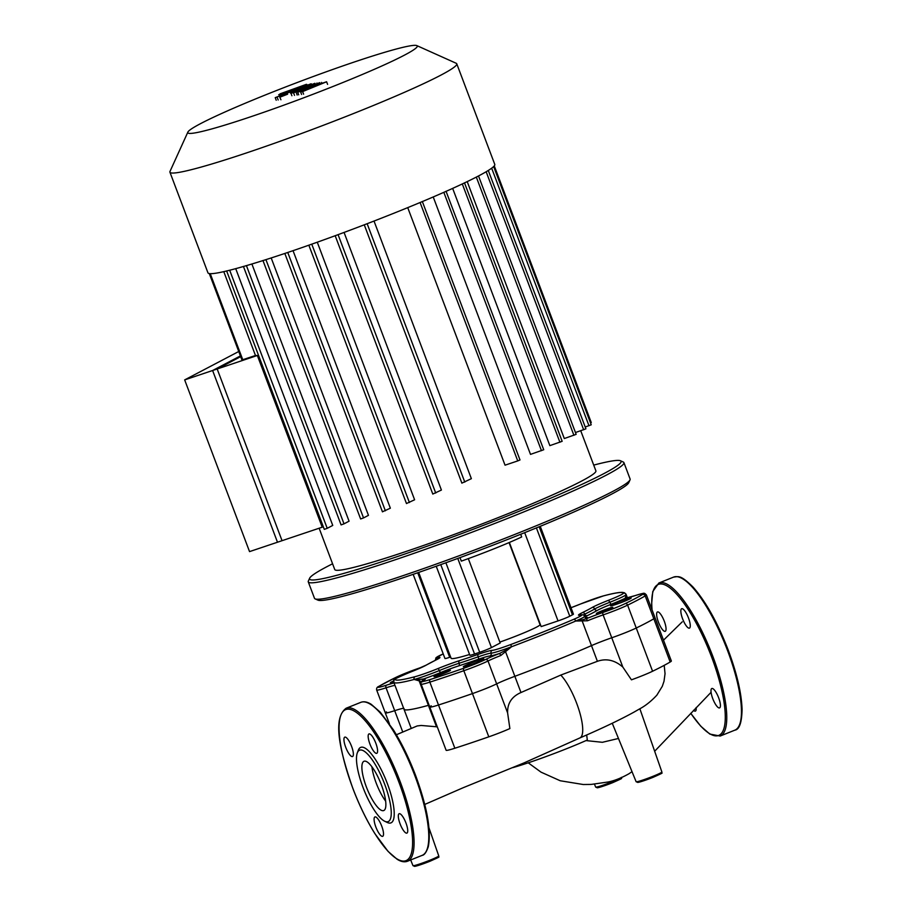 <?xml version="1.0" encoding="UTF-8"?>
<svg xmlns="http://www.w3.org/2000/svg" width="912" height="912" viewBox="0 0 912 912"><rect width="100%" height="100%" fill="white"/><g stroke="black" fill="none" stroke-linecap="round" stroke-linejoin="round"><path stroke-width="1.37" d="M693.508 710.345A10.442 2.896 -111.8 0 0 695.377 711.109A10.442 2.896 -111.8 0 0 696.141 707.552M657.666 611.884A10.442 2.896 -111.8 0 0 657.461 611.941A10.442 2.896 -111.8 0 0 658.521 622.372A10.442 2.896 -111.8 0 0 665.03 631.378A10.442 2.896 -111.8 0 0 665.224 631.321A10.442 2.896 -111.8 0 0 664.164 620.901A10.442 2.896 -111.8 0 0 657.666 611.884M688.514 618.028A10.442 2.896 -111.8 0 0 681.674 608.726A10.442 2.896 -111.8 0 0 682.598 618.815A10.442 2.896 -111.8 0 0 689.438 628.117A10.442 2.896 -111.8 0 0 688.514 618.028M719.386 707.951A10.442 2.896 -111.8 0 0 719.579 707.894A10.442 2.896 -111.8 0 0 718.531 697.475A10.442 2.896 -111.8 0 0 712.021 688.457A10.442 2.896 -111.8 0 0 711.816 688.514A10.442 2.896 -111.8 0 0 712.876 698.945A10.442 2.896 -111.8 0 0 719.386 707.951M383.234 810.688A26.539 7.364 68.2 0 1 366.692 787.786A26.539 7.364 68.2 0 1 364.013 761.269A26.539 7.364 68.2 0 1 364.515 761.144A26.539 7.364 68.2 0 1 381.056 784.046A26.539 7.364 68.2 0 1 383.747 810.551A26.539 7.364 68.2 0 1 383.234 810.688M385.662 801.135A26.539 7.364 68.2 0 1 371.902 766.764M357.322 752.867L358.336 750.2A40.664 11.286 68.2 0 1 361.494 747.179A40.664 11.286 68.2 0 1 387.361 783.602A40.664 11.286 68.2 0 1 390.176 823.08A40.664 11.286 68.2 0 1 387.281 822.476L384.704 821.245A38.464 10.682 68.2 0 1 363.968 789.883A38.464 10.682 68.2 0 1 357.322 752.867A38.464 10.682 68.2 0 1 360.308 750.006A38.464 10.682 68.2 0 1 384.773 784.468A38.464 10.682 68.2 0 1 387.44 821.815A38.464 10.682 68.2 0 1 384.704 821.245M375.847 827.013A10.442 2.896 68.2 0 1 374.923 816.935A10.442 2.896 68.2 0 1 381.763 826.226A10.442 2.896 68.2 0 1 382.687 836.315A10.442 2.896 68.2 0 1 375.847 827.013M344.975 737.09A10.442 2.896 68.2 0 1 351.485 746.107A10.442 2.896 68.2 0 1 352.545 756.527A10.442 2.896 68.2 0 1 352.34 756.584A10.442 2.896 68.2 0 1 345.83 747.578A10.442 2.896 68.2 0 1 344.782 737.147A10.442 2.896 68.2 0 1 344.975 737.09M375.824 743.234A10.442 2.896 68.2 0 1 376.747 753.323A10.442 2.896 68.2 0 1 369.919 744.021A10.442 2.896 68.2 0 1 368.984 733.932A10.442 2.896 68.2 0 1 375.824 743.234M406.695 833.158A10.442 2.896 68.2 0 1 400.197 824.152A10.442 2.896 68.2 0 1 399.137 813.721A10.442 2.896 68.2 0 1 399.342 813.675A10.442 2.896 68.2 0 1 405.84 822.681A10.442 2.896 68.2 0 1 406.9 833.112A10.442 2.896 68.2 0 1 406.695 833.158M586.667 734.981L587.317 739.997A54.401 3.682 -20.7 0 1 512.783 767.642M656.834 695.206L662.294 686.314L664.016 681.241L665.042 673.706L664.21 665.35M625.985 596.722A2.2 2.029 -10.6 0 1 627.08 597.816L626.168 594.556L625.29 598.215A24.179 1.642 -20.7 0 0 635.094 595.616A19.779 1.334 159.3 0 1 642.47 594.521A2.2 2.041 59.4 0 1 645.183 595.901A21.979 1.482 -20.7 0 0 646.38 594.886L655.021 617.755A21.979 1.482 159.3 0 1 653.836 618.781A21.979 1.482 -20.7 0 0 655.021 617.755L671.357 660.995A21.979 1.482 -20.7 0 1 670.172 662.009A151.666 10.26 -20.7 0 1 652.582 671.243A21.979 1.482 -20.7 0 1 631.446 679.828L622.828 667.071C614.802 660.106 606.332 658.179 597.406 661.303L560.777 675.074L520.98 692.527C511.769 696.551 507.311 703.346 507.608 712.888L509.876 728.563A21.979 1.482 -20.7 0 1 488.798 736.828L472.462 693.599A151.666 10.26 159.3 0 1 438.512 704.999A21.979 1.482 159.3 0 1 429.78 707.017A21.979 1.482 159.3 0 1 431.251 705.831M633.886 712.192L634.182 712.021C620.411 719.614 602.319 728.255 579.907 737.933A35.944 9.975 -111.8 0 0 579.986 737.888A35.944 9.975 -111.8 0 0 581.685 720.491A35.944 9.975 -111.8 0 0 560.777 675.074M634.182 712.021L639.289 709.08M642.47 594.521A149.465 10.112 159.3 0 1 625.142 603.63A19.779 1.334 159.3 0 1 603.106 612.419A24.179 1.642 -20.7 0 0 585.926 618.883L581.799 619.921A2.2 1.277 89.3 0 1 582.301 621.323L591.478 645.616A21.979 1.482 159.3 0 1 611.758 637.773A21.979 1.482 -20.7 0 0 636.245 628.015A151.666 10.26 -20.7 0 0 653.836 618.781A151.666 10.26 159.3 0 1 636.245 628.015A21.979 1.482 159.3 0 1 611.758 637.773A21.979 1.482 -20.7 0 0 591.478 645.616A124.192 8.402 159.3 0 1 514.858 676.305A21.979 1.482 -20.7 0 0 496.641 683.875A21.979 1.482 159.3 0 1 472.462 693.599A21.979 1.482 -20.7 0 0 496.641 683.875A21.979 1.482 159.3 0 1 514.858 676.305L505.67 652.012L504.746 650.78L499.605 653.448A24.179 1.642 -20.7 0 0 485.503 659.513A19.779 1.334 159.3 0 1 463.729 668.257A149.465 10.112 159.3 0 1 430.27 679.497A2.2 1.311 72.2 0 0 429.86 682.13A151.666 10.26 -20.7 0 0 463.82 670.719A2.2 0.787 -109.2 0 1 463.729 668.257M430.27 679.497A19.779 1.334 159.3 0 1 423.738 680.249A24.179 1.642 -20.7 0 0 423.613 678.973L419.44 679.429A2.2 1.63 102.5 0 0 419.224 681.047L428.401 705.341A21.979 1.482 159.3 0 1 429.073 705.158A21.979 1.482 -20.7 0 0 428.401 705.341A124.192 8.402 159.3 0 1 403.993 709.24A124.192 8.402 159.3 0 1 404.073 708.567M437.258 726.83L421.162 725.462L417.183 725.952L396.378 734.753M389.424 723.797L385.309 712.91A21.979 1.482 -20.7 0 0 394.702 710.676A21.979 1.482 159.3 0 1 403.64 708.316A21.979 1.482 -20.7 0 0 394.702 710.676A21.979 1.482 159.3 0 1 385.309 712.91A21.979 1.482 159.3 0 1 386.494 711.896M423.738 680.249A2.2 2.018 -119.6 0 0 423.43 680.386C421.378 681.355 420.614 682.609 421.139 684.148L446.116 750.257A21.979 1.482 -20.7 0 0 454.849 748.239A151.666 10.26 -20.7 0 0 488.798 736.828M187.861 132.115L170.008 171.41A153.319 10.374 -20.7 0 0 169.928 172.197L207.947 272.813A153.319 10.374 -20.7 0 0 319.189 241.52A153.319 10.374 -20.7 0 0 478.754 175.834A153.319 10.374 -20.7 0 0 494.783 164.434L456.764 63.806A153.319 10.374 -20.7 0 0 456.182 63.27L416.807 45.6A122.653 8.299 159.3 0 1 404.438 55.153A122.653 8.299 159.3 0 1 273.007 109.052A122.653 8.299 159.3 0 1 187.861 132.115A122.653 8.299 159.3 0 1 200.617 123.61A122.653 8.299 159.3 0 1 324.455 72.436A122.653 8.299 159.3 0 1 416.807 45.6M169.928 172.197A153.319 10.374 -20.7 0 0 281.17 140.893A153.319 10.374 -20.7 0 0 440.735 75.217A153.319 10.374 -20.7 0 0 456.764 63.806M319.143 528.23L334.75 569.533A139.582 9.439 -20.7 0 0 436.027 541.044A139.582 9.439 -20.7 0 0 581.297 481.24A139.582 9.439 -20.7 0 0 595.889 470.854L580.739 430.76M212.61 370.511L277.487 542.218L322.221 527.193L257.344 355.486L212.61 370.511L240.403 355.919M209.293 273.566L241.942 359.978L255.474 355.498A139.582 9.439 -20.7 0 0 257.344 355.486M467.218 181.613L564.3 438.535L576.145 434.351L478.515 175.97M452.66 188.396L549.856 445.637L562.157 441.305L464.482 182.81M433.223 196.958L530.499 454.381L543.723 449.741L446.048 191.258M407.732 207.628L505.043 465.177L517.742 460.913L520 459.956L422.324 201.472M462.053 483.041L471.367 478.663L374.023 221.057M432.983 493.962L441.408 490.052L344.063 232.446M406.661 503.447L414.607 499.787L317.273 242.216M382.63 511.723L390.347 508.189L293.037 250.675M265.939 259.646L363.535 517.925L368.459 515.348L271.195 257.959M246.434 265.631L344.006 523.841L349.068 521.185L251.894 264.001M229.687 270.237L327.214 528.322L332.743 525.426L235.718 268.652M255.474 355.498L223.782 271.651M575.461 432.539L585.914 428.834L488.285 170.464M363.535 517.925L360.628 518.974L262.952 260.49M585.23 427.01L591.227 424.798L493.654 166.565M344.006 523.841L341.088 524.89L243.413 266.407M590.52 422.917L591.261 422.541L494.281 165.881M327.214 528.322L324.296 529.37L226.621 270.887M625.598 599.401A10.99 0.741 -20.7 0 0 610.584 605.773A10.99 0.741 -20.7 0 0 616.136 604.371A10.99 0.741 -20.7 0 0 631.15 597.998A10.99 0.741 -20.7 0 0 625.598 599.401M478.344 660.391A10.99 0.741 -20.7 0 0 463.33 666.763A10.99 0.741 -20.7 0 0 468.882 665.361A10.99 0.741 -20.7 0 0 483.896 658.988A10.99 0.741 -20.7 0 0 478.344 660.391M393.653 680.968A10.99 0.741 -20.7 0 0 390.347 682.814A10.99 0.741 -20.7 0 0 393.745 682.108M608.384 608.441A8.789 0.593 -20.7 0 0 596.38 613.537A8.789 0.593 -20.7 0 0 600.826 612.408A8.789 0.593 -20.7 0 0 612.83 607.312A8.789 0.593 -20.7 0 0 608.384 608.441M446.002 671.437A8.789 0.593 -20.7 0 0 433.998 676.533A8.789 0.593 -20.7 0 0 438.433 675.404A8.789 0.593 -20.7 0 0 450.448 670.309A8.789 0.593 -20.7 0 0 446.002 671.437M509.033 542.594L540.041 624.652A32.969 2.234 159.3 0 1 499.856 642.094M315.119 598.876L317.946 600.142A166.508 11.263 -20.7 0 0 401.405 578.333A166.508 11.263 -20.7 0 0 628.744 482.699L630.021 479.883A168.709 11.411 159.3 0 1 399.684 576.783A168.709 11.411 159.3 0 1 315.119 598.876A168.709 11.411 159.3 0 1 314.48 598.283L308.279 581.879A168.709 11.411 -20.7 0 0 393.482 560.367A168.709 11.411 -20.7 0 0 623.911 462.612A168.709 11.411 -20.7 0 0 623.272 462.031L620.445 460.754A166.508 11.263 159.3 0 1 552.41 497.439A166.508 11.263 159.3 0 1 393.653 557.825A166.508 11.263 159.3 0 1 309.647 578.197A166.508 11.263 159.3 0 1 332.584 563.787M623.911 462.612L630.112 479.028A168.709 11.411 159.3 0 1 630.021 479.883M309.647 578.197L308.37 581.012A168.709 11.411 -20.7 0 0 308.279 581.879M593.712 465.109A166.508 11.263 159.3 0 1 620.445 460.754M460.001 557.62L461.324 561.119A61.549 4.161 -20.7 0 0 521.687 536.951L520.684 534.272M540.246 526.315L573.42 614.118A9.314 0.627 159.3 0 1 572.451 614.813L569.772 616.216A9.314 0.627 159.3 0 1 558.03 620.912L541.147 626.59L509.352 542.458M468.312 558.611L500.198 642.983L491.454 647.577A9.314 0.627 159.3 0 1 479.701 652.285L474.548 654.018A9.314 0.627 159.3 0 1 469.84 655.204L436.232 566.249M450.631 656.993L449.673 657.313A9.314 0.627 159.3 0 1 444.965 658.498L413.17 574.343M469.566 654.485A62.096 4.207 159.3 0 1 451.109 658.259L418.676 572.44M584.98 616.888A19.779 1.334 159.3 0 1 587.294 615.657A98.918 6.692 -20.7 0 0 597.417 610.345A19.779 1.334 159.3 0 1 610.983 604.348A24.179 1.642 -20.7 0 0 625.29 598.215A2.2 2.155 -91.5 0 1 626.008 598.067L635.185 595.582A2.2 1.243 -108.1 0 0 635.094 595.616M586.028 617.584A24.179 1.642 -20.7 0 1 585.926 618.883A2.2 0.798 67.8 0 1 587.499 620.776A21.979 1.482 159.3 0 1 603.117 614.905A21.979 1.482 -20.7 0 0 627.604 605.135A151.666 10.26 -20.7 0 0 645.183 595.901L670.172 662.009M581.799 619.921L575.734 621.038L587.499 620.776M429.78 707.017A21.979 1.482 -20.7 0 0 438.512 704.999A151.666 10.26 -20.7 0 0 472.462 693.599L463.82 670.719A21.979 1.482 -20.7 0 0 488 660.995A21.979 1.482 159.3 0 1 500.825 655.489L499.605 653.448A24.179 1.642 -20.7 0 1 489.869 656.002A2.2 2.155 -90.2 0 0 491.112 653.163A21.979 1.482 -20.7 0 0 511.529 646.756L504.746 650.78M419.44 679.429L414.162 679.451A21.979 1.482 -20.7 0 0 439.322 670.559A2.2 0.821 -112.3 0 0 440.918 672.44A24.179 1.642 -20.7 0 1 423.613 678.973A2.2 2.041 79.1 0 0 422.336 681.082M500.825 655.489L511.529 646.756A124.192 8.402 -20.7 0 0 575.734 621.038A21.979 1.482 -20.7 0 0 584.66 616.341L586.256 617.618L585.276 617.766M437.726 668.667A2.2 0.821 67.7 0 1 439.322 670.559A21.979 1.482 159.3 0 1 459.089 663.263A2.2 1.277 -107.9 0 1 459.466 660.653A24.179 1.642 -20.7 0 0 437.726 668.667A19.779 1.334 159.3 0 1 415.074 676.681A2.2 1.835 75.2 0 0 414.162 679.451L422.484 681.8M597.406 661.303L591.478 645.616A124.192 8.402 159.3 0 1 514.858 676.305L520.98 692.527M436.54 726.875L428.401 705.341A124.192 8.402 159.3 0 1 403.993 709.24L393.79 682.256A124.192 8.402 -20.7 0 0 414.162 679.451M285.205 92.477L300.322 86.651L285.547 92.408M279.722 95.92L279.289 94.757L280.075 93.833L306.238 84.383L296.058 89.137L278.696 94.723M306.238 84.383L306.82 84.417M310.901 83.836L275.23 97.652L311.334 83.858M278.171 99.989L277.191 97.39M276.211 100.24L275.23 97.652M287.474 94.153L279.961 97.162L287.656 94.175M280.942 99.761L279.779 97.151M291.897 95.737L290.917 93.138L296.115 90.55L314.971 83.3L297.46 90.869L319.861 82.65L306.694 88.567L326.599 81.761L302.613 91.588L300.584 91.85L315.598 85.751L297.711 92.237L310.832 86.389L293.539 92.785L290.472 93.115M327.579 84.36L326.599 81.761M303.593 94.175L302.613 91.588M301.564 94.449L300.584 91.85M298.691 94.825L297.711 92.237M297.152 95.03L296.172 92.431M294.519 95.384L293.539 92.785M317.159 83.642L316.931 83.038M321.833 83.083L321.583 82.422M184.669 379.894L217.17 368.972L282.059 540.691L249.546 551.612L184.669 379.894L238.739 351.508M217.17 368.972L240.677 356.638M652.08 609.968A81.328 22.572 68.2 0 1 670.388 588.263A81.328 22.572 68.2 0 1 711.554 656.868A81.328 22.572 68.2 0 1 717.208 735.824A81.328 22.572 68.2 0 1 690.794 713.275M673.569 577.114A82.433 22.88 68.2 0 1 675.131 576.703A82.433 22.88 68.2 0 1 727.548 650.541A82.433 22.88 68.2 0 1 734.844 730.159C739.381 729.543 741.787 722.646 742.072 709.468C741.536 693.245 736.93 673.489 728.266 650.199C717.584 622.6 705.82 601.532 692.96 586.975C680.295 574.537 678.653 576.601 673.569 577.114L658.863 583.007A82.433 22.88 68.2 0 1 660.436 582.597A82.433 22.88 68.2 0 1 712.853 656.435A82.433 22.88 68.2 0 1 720.149 736.052L709.821 734.069L700.747 726.18L690.749 713.321M422.165 855.365C424.342 855.137 426.383 852.241 428.298 846.678C431.387 830.775 427.158 807.017 415.587 775.405C409.089 758.328 401.69 743.143 393.403 729.851L380.27 712.169L371.23 704.315C367.376 701.875 363.922 701.214 360.878 702.32A82.433 22.88 68.2 0 1 362.452 701.921A82.433 22.88 68.2 0 1 414.869 775.747A82.433 22.88 68.2 0 1 422.165 855.365L407.459 861.259A82.433 22.88 68.2 0 0 400.163 781.641A82.433 22.88 68.2 0 0 347.746 707.803A82.433 22.88 68.2 0 0 346.172 708.214C332.036 718.496 340.13 751.636 352.762 788.173C359.26 805.262 366.647 820.447 374.946 833.739L388.079 851.409L397.119 859.264C400.972 861.703 404.415 862.376 407.459 861.259M352.807 788.185A81.328 22.572 68.2 0 1 347.153 709.217A81.328 22.572 68.2 0 1 398.875 782.074A81.328 22.572 68.2 0 1 404.518 861.031A81.328 22.572 68.2 0 1 352.807 788.185M416.18 865.078A12.665 0.855 -20.7 0 0 416.887 865.864A12.665 0.855 -20.7 0 0 429.837 861.304L414.686 866.366L412.988 865.648L410.674 859.97M429.86 861.304C444.691 854.669 436.358 858.226 438.752 855.912A13.771 0.935 159.3 0 1 429.769 860.267A13.771 0.935 159.3 0 1 412.988 865.648M598.853 786.509A12.665 0.855 -20.7 0 0 599.56 787.295A12.665 0.855 -20.7 0 0 612.499 782.735L597.349 787.808L595.661 787.079L594.476 784.172M620.798 777.913A13.771 0.935 159.3 0 1 612.431 781.698A13.771 0.935 159.3 0 1 595.661 787.079M639.323 781.151A12.665 0.855 -20.7 0 0 640.019 781.926A12.665 0.855 -20.7 0 0 652.969 777.377L637.819 782.439L636.12 781.721L612.26 723.25M652.992 777.366C667.823 770.731 659.49 774.299 661.884 771.985A13.771 0.935 159.3 0 1 652.901 776.34A13.771 0.935 159.3 0 1 636.12 781.721M618.473 738.469L602.376 742.3L585.994 740.59M622.828 667.071L603.117 614.905A2.2 0.866 71 0 1 603.106 612.419M485.503 659.513A2.2 1.813 -116.4 0 1 488 660.995L507.608 712.888M394.064 682.963A24.179 1.642 -20.7 0 0 386.392 685.197A2.2 1.243 71.9 0 0 386.05 687.808L402.751 732.005M454.849 748.239L429.86 682.13A21.979 1.482 -20.7 0 1 421.139 684.148M652.582 671.243L627.604 605.135A2.2 1.756 64.1 0 0 625.142 603.63M210.239 273.668L242.774 359.761M287.759 252.476L385.366 510.8M311.767 244.165L409.397 502.523M338.09 234.658L435.731 493.039M367.148 223.714L464.789 482.117M420.101 202.521L517.742 460.913M486.164 171.752L583.657 429.78M491.659 168.207L588.981 425.756M476.326 177.099L573.899 435.309M443.836 192.341L541.466 450.699M462.304 183.95L559.911 442.252M417.73 572.77L449.673 657.313M539.174 526.76L572.451 614.813M524.674 532.665L558.03 620.912M536.404 527.9L569.772 616.216M457.767 558.44L491.454 647.577M445.888 562.784L479.701 652.285M440.77 564.631L474.548 654.018M583.235 614.962A21.979 1.482 159.3 0 1 584.809 614.152A96.718 6.544 -20.7 0 0 594.715 608.965A21.979 1.482 159.3 0 1 609.786 602.296A21.979 1.482 -20.7 0 0 626.168 594.556A2.2 2.189 169.5 0 0 623.341 593.279A19.779 1.334 159.3 0 1 608.589 600.244A24.179 1.642 -20.7 0 0 592.013 607.574A94.517 6.395 159.3 0 1 582.335 612.659A24.179 1.642 -20.7 0 0 580.294 615.098A19.779 1.334 159.3 0 1 573.796 619.294A121.991 8.254 159.3 0 1 510.72 644.556A19.779 1.334 159.3 0 1 492.355 650.324A24.179 1.642 -20.7 0 0 478.139 654.383A94.517 6.395 159.3 0 1 459.466 660.653M608.589 600.244L610.983 604.348M386.392 685.197A19.779 1.334 159.3 0 1 379.016 686.291A2.2 2.041 -120.6 0 0 378.674 686.451C377.032 687.101 376.36 688.298 376.667 690.042A21.979 1.482 -20.7 0 0 386.05 687.808A21.979 1.482 159.3 0 1 394.964 685.448M379.016 686.291A149.465 10.112 159.3 0 1 396.344 677.194A2.2 1.756 -115.9 0 0 395.99 677.365M396.344 677.194A19.779 1.334 159.3 0 1 418.38 668.405A2.2 0.866 -109 0 1 418.437 668.382L396.161 677.263L378.674 686.451M418.38 668.405A24.179 1.642 -20.7 0 0 422.894 666.809M440.918 672.44A19.779 1.334 159.3 0 1 458.702 665.885A2.2 1.277 -107.9 0 0 459.089 663.263A96.718 6.544 -20.7 0 0 478.196 656.845A21.979 1.482 159.3 0 1 491.112 653.163A2.2 2.155 -90.2 0 1 492.355 650.324M478.139 654.383A2.2 0.821 -109.1 0 0 478.196 656.845A2.2 0.821 -109.1 0 1 478.253 659.319A19.779 1.334 159.3 0 1 489.869 656.002M458.702 665.885A98.918 6.692 -20.7 0 0 478.253 659.319M592.013 607.574A2.2 2.029 -120.2 0 1 594.715 608.965A2.2 2.029 -120.2 0 0 597.417 610.345M582.335 612.659A2.2 1.778 -116.1 0 1 584.809 614.152A2.2 1.778 -116.1 0 0 587.294 615.657M415.074 676.681A121.991 8.254 159.3 0 1 395.044 679.326A2.2 2.189 169.5 0 0 393.665 681.788L393.79 682.256M511.529 646.756L510.72 644.556M395.044 679.326A19.779 1.334 159.3 0 1 409.796 672.372L409.75 672.383A24.179 1.642 -20.7 0 0 426.383 665.042A2.2 2.029 -120.2 0 0 426.052 665.19L409.773 672.372C387.497 681.868 395.455 679.269 393.665 681.788M575.734 621.038A2.2 1.197 -113.2 0 0 573.796 619.294M584.66 616.341C583.897 614.848 582.563 614.403 580.648 614.996A2.2 2.029 78.8 0 0 580.294 615.098M426.383 665.042A94.517 6.395 159.3 0 1 436.05 659.957A2.2 1.778 -116.1 0 0 435.685 660.14M436.05 659.957A24.179 1.642 -20.7 0 0 438.091 657.506A2.2 2.029 78.8 0 0 436.825 659.547M438.091 657.506A19.779 1.334 159.3 0 1 443.232 653.904L436.016 657.689L435.263 660.334M580.556 603.995A2.2 0.821 67.7 0 1 580.613 603.961L603.527 595.867A2.2 1.835 75.2 0 0 603.311 595.935A121.991 8.254 159.3 0 1 623.341 593.279M626.168 594.556A124.192 8.402 -20.7 0 0 626.145 594.464L624.492 592.789L622.554 592.378C619.168 592.219 612.818 593.381 603.527 595.867M580.67 603.949A24.179 1.642 -20.7 0 1 571.003 607.723L580.613 603.961A2.2 0.821 67.7 0 1 580.67 603.949A19.779 1.334 159.3 0 1 603.311 595.935M291.589 90.356L291.361 89.752M285.194 93.811L284.954 93.184M734.844 730.159L720.149 736.052M658.863 583.007L652.764 591.546L651.635 603.892L651.966 609.661M346.172 708.214L360.878 702.32M682.233 621.859L663.491 640.19M711.075 692.288L654.656 751.249M528.242 762.82L541.033 772.156L560.207 780.752L583.247 784.514L591.136 784.423L607.825 782.04C614.095 780.889 621.14 778.13 628.949 773.764L632.027 771.677M639.187 709.137C645.229 705.991 651.157 701.305 656.948 695.069M424.753 804.441L463.079 787.763L524.092 762.877L579.986 737.888M411.244 728.426L403.993 709.24M661.884 771.985L639.859 708.738M621.414 777.355C619.031 779.657 627.365 776.101 612.522 782.735M438.752 855.912L428.982 827.891M284.829 253.456L382.459 511.849M335.183 235.718L432.812 494.087M364.264 224.819L461.882 483.155M308.849 245.191L406.478 503.572M646.38 594.886L644.852 593.473C642.55 593.906 648.136 591.717 635.185 595.582M422.94 666.786L418.437 668.382M424.285 679.93L423.43 680.386M438.877 658.453L426.052 665.19M580.648 614.996L579.895 615.178M627.422 597.827L626.145 594.464M376.667 690.042L385.309 712.91"/></g></svg>
